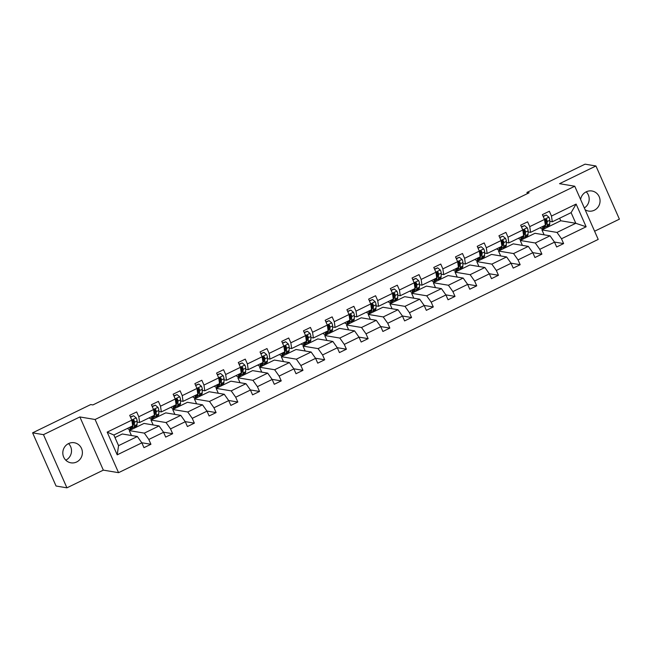 <?xml version="1.0" encoding="UTF-8"?>
<svg xmlns="http://www.w3.org/2000/svg" width="652" height="652" viewBox="0 0 652 652"><rect width="100%" height="100%" fill="white"/><g stroke="black" fill="none" stroke-linecap="round" stroke-linejoin="round"><path stroke-width="0.98" d="M584.331 207.931A10.179 9.78 99.5 0 0 586.221 191.835A10.179 9.78 99.5 0 0 580.606 199.504M585.137 209.765A10.179 9.78 99.5 0 0 599.979 199.61A10.179 9.78 99.5 0 0 586.213 191.835M68.55 443.58A10.179 9.78 99.5 0 0 70.929 462.822A10.179 9.78 99.5 0 0 82.315 451.355A10.179 9.78 99.5 0 0 68.55 443.58A10.179 9.78 99.5 0 1 65.787 460.165A10.179 9.78 99.5 0 0 65.787 460.165M594.6 231.224L619.4 219.162L595.944 165.983L585.072 164.165L526.946 192.43L527.46 193.603M118.558 472.676L598.21 239.414L574.754 186.236L95.102 419.497L118.558 472.676L103.334 470.133L79.878 416.954L43.472 434.656L66.928 487.835L103.334 470.133M66.928 487.835L56.056 486.017L32.6 432.838L43.472 434.656M544.118 234.826L541.951 229.911L557.004 232.43L575.798 223.286L586.132 226.782L561.486 238.771L563.613 243.587L554.453 242.055M541.951 229.911L560.744 220.767L575.798 223.286L571.103 212.65L552.309 221.794L549.791 221.37M557.004 232.43L561.486 238.771M522.399 245.388L520.231 240.474L535.276 242.992L550.035 235.812L554.526 242.153L556.653 246.969L563.613 243.587M554.526 242.153L539.766 249.333L541.893 254.15L532.733 252.617M500.679 255.951L498.511 251.036L513.556 253.555L528.316 246.374L532.806 252.715L534.933 257.532L541.893 254.15M532.806 252.715L518.047 259.895L520.174 264.712L511.013 263.18M478.959 266.513L476.791 261.599L491.836 264.117L506.596 256.937L511.087 263.278L513.214 268.094L520.174 264.712M511.087 263.278L496.327 270.458L498.454 275.274L489.293 273.742M457.239 277.076L455.072 272.161L470.116 274.679L484.876 267.499L489.367 273.84L491.494 278.657L498.454 275.274M489.367 273.84L474.607 281.02L476.734 285.837L467.574 284.305M435.52 287.638L433.352 282.723L448.397 285.242L463.156 278.062L467.647 284.402L469.766 289.219L476.734 285.837M467.647 284.402L452.887 291.583L455.014 296.399L445.854 294.867M413.8 298.2L411.632 293.286L426.677 295.804L441.437 288.624L445.927 294.965L448.046 299.781L455.014 296.399M445.927 294.965L431.168 302.145L433.295 306.962L424.134 305.429M392.08 308.763L389.912 303.848L404.957 306.367L419.717 299.187L424.207 305.527L426.327 310.344L433.295 306.962M424.207 305.527L409.448 312.707L411.575 317.524L402.414 315.992M370.36 319.325L368.193 314.411L383.237 316.929L397.997 309.749L402.488 316.098L404.607 320.906L411.575 317.524M402.488 316.098L387.728 323.27L389.847 328.086L380.695 326.554M348.633 329.888L346.473 324.973L361.518 327.491L376.277 320.311L380.768 326.66L382.887 331.469L389.847 328.086M380.768 326.66L366.008 333.832L368.127 338.649L358.975 337.117M326.913 340.45L324.753 335.535L339.798 338.054L354.558 330.874L359.048 337.223L361.167 342.031L368.127 338.649M359.048 337.223L344.289 344.395L346.408 349.211L337.255 347.679M305.193 351.012L303.033 346.106L318.078 348.616L332.838 341.444L337.328 347.785L339.447 352.593L346.408 349.211M337.328 347.785L322.569 354.957L324.688 359.774L315.535 358.241M283.473 361.575L281.314 356.668L296.358 359.179L311.118 352.007L315.609 358.347L317.728 363.164L324.688 359.774M315.609 358.347L300.849 365.519L302.968 370.336L293.816 368.804M261.754 372.137L259.586 367.231L274.639 369.741L289.398 362.569L293.889 368.91L296.008 373.726L302.968 370.336M293.889 368.91L279.129 376.082L281.248 380.898L272.096 379.366M240.034 382.7L237.866 377.793L252.919 380.303L267.679 373.131L272.161 379.472L274.288 384.289L281.248 380.898M272.161 379.472L257.41 386.644L259.529 391.461L250.376 389.929M218.314 393.262L216.146 388.356L231.199 390.866L245.959 383.694L250.441 390.035L252.568 394.851L259.529 391.461M250.441 390.035L235.69 397.215L237.809 402.023L228.656 400.491M196.594 403.824L194.426 398.918L209.479 401.428L224.239 394.256L228.722 400.597L230.849 405.414L237.809 402.023M228.722 400.597L213.962 407.777L216.089 412.586L206.928 411.062M174.875 414.387L172.707 409.48L187.76 411.991L202.511 404.819L207.002 411.159L209.129 415.976L216.089 412.586M207.002 411.159L192.242 418.339L194.369 423.148L185.209 421.624M153.155 424.957L150.987 420.043L166.04 422.561L180.791 415.381L185.282 421.722L187.409 426.538L194.369 423.148M185.282 421.722L170.522 428.902L172.65 433.71L163.489 432.186M131.435 435.52L129.267 430.605L144.32 433.124L159.072 425.943L163.562 432.284L165.69 437.101L172.65 433.71M163.562 432.284L148.803 439.464L150.93 444.281L141.769 442.749M141.843 442.847L117.197 454.835L107.181 432.121L131.826 420.141L132.666 425.87L113.864 435.014L118.558 445.65L137.352 436.506L141.843 442.847L143.97 447.663L150.93 444.281M138.786 416.75L153.546 409.578L154.385 415.308L139.626 422.488L138.786 416.75L136.667 411.942L129.707 415.324L131.826 420.141M160.506 406.188L175.266 399.016L176.105 404.745L161.346 411.925L160.506 406.188L158.387 401.379L151.427 404.762L153.546 409.578M182.226 395.625L196.985 388.453L197.825 394.183L183.065 401.355L182.226 395.625L180.107 390.809L173.147 394.199L175.266 399.016M203.954 385.063L218.705 377.891L219.545 383.62L204.785 390.792L203.954 385.063L201.827 380.246L194.866 383.637L196.985 388.453M225.673 374.501L240.425 367.32L241.264 373.058L226.505 380.23L225.673 374.501L223.546 369.684L216.586 373.074L218.705 377.891M247.393 363.938L262.153 356.758L262.984 362.496L248.225 369.668L247.393 363.938L245.266 359.122L238.306 362.512L240.425 367.32M269.113 353.376L283.873 346.196L284.704 351.933L269.944 359.105L269.113 353.376L266.986 348.559L260.026 351.95L262.153 356.758M290.833 342.813L305.592 335.633L306.424 341.371L291.664 348.543L290.833 342.813L288.706 337.997L281.745 341.387L283.873 346.196M312.552 332.251L327.312 325.071L328.143 330.8L313.384 337.98L312.552 332.251L310.425 327.434L303.465 330.825L305.592 335.633M334.272 321.689L349.032 314.508L349.863 320.238L335.104 327.418L334.272 321.689L332.145 316.872L325.185 320.254L327.312 325.071M355.992 311.126L370.752 303.946L371.583 309.676L356.823 316.856L355.992 311.126L353.865 306.31L346.905 309.692L349.032 314.508M377.712 300.564L392.471 293.384L393.303 299.113L378.551 306.293L377.712 300.564L375.585 295.747L368.625 299.129L370.752 303.946M399.431 290.001L414.191 282.821L415.022 288.551L400.271 295.731L399.431 290.001L397.304 285.185L390.344 288.567L392.471 293.384M421.151 279.439L435.911 272.259L436.742 277.988L421.991 285.168L421.151 279.439L419.024 274.622L412.064 278.005L414.191 282.821M442.871 268.877L457.631 261.697L458.47 267.426L443.71 274.606L442.871 268.877L440.752 264.06L433.784 267.442L435.911 272.259M464.591 258.314L479.35 251.134L480.19 256.864L465.43 264.044L464.591 258.314L462.472 253.498L455.503 256.88L457.631 261.697M486.31 247.752L501.07 240.572L501.91 246.301L487.15 253.481L486.31 247.752L484.191 242.935L477.223 246.317L479.35 251.134M508.03 237.181L522.79 230.009L523.629 235.739L508.87 242.919L508.03 237.181L505.911 232.373L498.951 235.755L501.07 240.572M529.75 226.619L544.51 219.447L545.349 225.176L530.589 232.357L529.75 226.619L527.631 221.81L520.671 225.193L522.79 230.009M552.309 221.794L551.47 216.056L549.351 211.248L542.391 214.63L544.51 219.447M551.47 216.056L576.115 204.076L586.132 226.782M32.6 432.838L90.726 404.566L92.902 404.933L529.114 192.796L526.946 192.43M530.589 232.357L528.071 231.933M524.436 231.321L523.409 231.15M520.231 240.474L534.99 233.294L550.035 235.812M535.276 242.992L539.766 249.333M508.87 242.919L506.351 242.495M502.716 241.884L501.69 241.713M498.511 251.036L513.271 243.856L528.316 246.374M513.556 253.555L518.047 259.895M487.15 253.481L484.632 253.057M480.989 252.446L479.97 252.283M476.791 261.599L491.551 254.419L506.596 256.937M491.836 264.117L496.327 270.458M465.43 264.044L462.912 263.62M459.269 263.017L458.25 262.846M455.072 272.161L469.831 264.981L484.876 267.499M470.116 274.679L474.607 281.02M443.71 274.606L441.192 274.182M437.549 273.579L436.53 273.408M433.352 282.723L448.111 275.551L463.156 278.062M448.397 285.242L452.887 291.583M421.991 285.168L419.472 284.745M415.829 284.142L414.811 283.97M411.632 293.286L426.392 286.114L441.437 288.624M426.677 295.804L431.168 302.145M400.271 295.731L397.753 295.307M394.11 294.704L393.091 294.533M389.912 303.848L404.672 296.676L419.717 299.187M404.957 306.367L409.448 312.707M378.551 306.293L376.033 305.87M372.39 305.266L371.371 305.095M368.193 314.411L382.952 307.239L397.997 309.749M383.237 316.929L387.728 323.27M356.823 316.856L354.313 316.432M350.67 315.829L349.651 315.658M346.473 324.973L361.232 317.801L376.277 320.311M361.518 327.491L366.008 333.832M335.104 327.418L332.593 326.994M328.95 326.391L327.932 326.22M324.753 335.535L339.505 328.363L354.558 330.874M339.798 338.054L344.289 344.395M313.384 337.98L310.865 337.565M307.231 336.954L306.212 336.782M303.033 346.106L317.785 338.926L332.838 341.444M318.078 348.616L322.569 354.957M291.664 348.543L289.146 348.127M285.511 347.516L284.492 347.345M281.314 356.668L296.065 349.488L311.118 352.007M296.358 359.179L300.849 365.519M269.944 359.105L267.426 358.69M263.791 358.078L262.772 357.907M259.586 367.231L274.345 360.051L289.398 362.569M274.639 369.741L279.129 376.082M248.225 369.668L245.706 369.252M242.071 368.641L241.053 368.47M237.866 377.793L252.626 370.613L267.679 373.131M252.919 380.303L257.41 386.644M226.505 380.23L223.986 379.814M220.352 379.203L219.333 379.032M216.146 388.356L230.906 381.175L245.959 383.694M231.199 390.866L235.69 397.215M204.785 390.792L202.267 390.377M198.632 389.766L197.613 389.594M194.426 398.918L209.186 391.738L224.239 394.256M209.479 401.428L213.962 407.777M183.065 401.355L180.547 400.939M176.912 400.328L175.885 400.157M172.707 409.48L187.466 402.3L202.511 404.819M187.76 411.991L192.242 418.339M161.346 411.925L158.827 411.502M155.192 410.89L154.165 410.719M150.987 420.043L165.747 412.863L180.791 415.381M166.04 422.561L170.522 428.902M139.626 422.488L137.107 422.064M133.473 421.453L132.446 421.282M129.267 430.605L144.027 423.425L159.072 425.943M144.32 433.124L148.803 439.464M107.181 432.121L113.864 435.014M595.944 165.983L559.538 183.685L574.754 186.236M79.878 416.954L95.102 419.497M560.744 220.767L559.628 218.233M114.988 437.549L122.307 433.987L137.352 436.506M546.156 220.759L545.129 220.588M118.558 445.65L117.197 454.835M576.115 204.076L571.103 212.65M130.107 427.109L130.09 427.899A12.168 2.787 64.1 0 1 129.536 429.342A12.168 2.787 64.1 0 1 127.474 428.397M130.547 417.231L133.619 415.731L136.276 417.932A4.214 0.962 64.1 0 1 137.132 420.956L137.05 424.509A12.168 2.787 64.1 0 1 136.496 425.96L133.847 427.239A12.168 2.787 -115.9 0 0 134.41 425.797L134.483 422.243A4.214 0.962 -115.9 0 0 134.059 420.287L132.804 419.888L132.389 421.102A4.214 0.962 64.1 0 1 132.812 423.058L132.739 426.612A12.168 2.787 64.1 0 1 132.177 428.054L129.536 429.342M133.44 422.863A10.098 2.315 64.1 0 1 132.633 421.909M133.619 415.731L130.408 416.921M132.706 427.019A12.168 2.787 -115.9 0 0 133.847 427.239M134.059 420.287L133.432 420.181A2.143 0.489 64.1 0 1 133.489 420.63L133.407 424.183A10.098 2.315 64.1 0 1 132.943 425.381A10.098 2.315 64.1 0 1 132.763 425.438M151.826 416.546L151.81 417.337A12.168 2.787 64.1 0 1 151.256 418.78A12.168 2.787 64.1 0 1 149.194 417.834M152.266 406.669L155.339 405.169L157.996 407.37A4.214 0.962 64.1 0 1 158.852 410.393L158.778 413.947A12.168 2.787 64.1 0 1 158.216 415.389L155.567 416.677A12.168 2.787 -115.9 0 0 156.13 415.234L156.203 411.681A4.214 0.962 -115.9 0 0 155.779 409.725L154.524 409.326L154.108 410.54A4.214 0.962 64.1 0 1 154.532 412.496L154.459 416.049A12.168 2.787 64.1 0 1 153.896 417.492L151.256 418.78M155.16 412.3A10.098 2.315 64.1 0 1 154.361 411.347M155.339 405.169L152.128 406.359M154.434 416.457A12.168 2.787 -115.9 0 0 155.567 416.677M155.779 409.725L155.152 409.619A2.143 0.489 64.1 0 1 155.209 410.067L155.127 413.621A10.098 2.315 64.1 0 1 154.663 414.819A10.098 2.315 64.1 0 1 154.483 414.876M173.554 405.984L173.53 406.775A12.168 2.787 64.1 0 1 172.976 408.217A12.168 2.787 64.1 0 1 170.914 407.272M173.986 396.106L177.059 394.607L179.716 396.807A4.214 0.962 64.1 0 1 180.571 399.831L180.498 403.384A12.168 2.787 64.1 0 1 179.936 404.827L177.287 406.114A12.168 2.787 -115.9 0 0 177.849 404.672L177.931 401.119A4.214 0.962 -115.9 0 0 177.499 399.163L176.244 398.763L175.828 399.969A4.214 0.962 64.1 0 1 176.26 401.934L176.179 405.487A12.168 2.787 64.1 0 1 175.616 406.929L172.976 408.217M176.879 401.738A10.098 2.315 64.1 0 1 176.081 400.784M177.059 394.607L173.848 395.797M176.154 405.894A12.168 2.787 -115.9 0 0 177.287 406.114M177.499 399.163L176.871 399.057A2.143 0.489 64.1 0 1 176.928 399.505L176.847 403.058A10.098 2.315 64.1 0 1 176.39 404.256A10.098 2.315 64.1 0 1 176.203 404.305M195.274 395.422L195.25 396.212A12.168 2.787 64.1 0 1 194.695 397.655A12.168 2.787 64.1 0 1 192.633 396.709M195.706 385.544L198.778 384.044L201.444 386.245A4.214 0.962 64.1 0 1 202.291 389.268L202.218 392.822A12.168 2.787 64.1 0 1 201.655 394.264L199.015 395.552A12.168 2.787 -115.9 0 0 199.569 394.11L199.651 390.556A4.214 0.962 -115.9 0 0 199.219 388.6L197.963 388.201L197.548 389.407A4.214 0.962 64.1 0 1 197.98 391.371L197.898 394.925A12.168 2.787 64.1 0 1 197.344 396.367L194.695 397.655M198.599 391.176A10.098 2.315 64.1 0 1 197.8 390.222M198.778 384.044L195.567 385.234M197.874 395.332A12.168 2.787 -115.9 0 0 199.015 395.552M199.219 388.6L198.591 388.494A2.143 0.489 64.1 0 1 198.648 388.942L198.567 392.496A10.098 2.315 64.1 0 1 198.11 393.694A10.098 2.315 64.1 0 1 197.923 393.743M216.994 384.859L216.977 385.65A12.168 2.787 64.1 0 1 216.415 387.092A12.168 2.787 64.1 0 1 214.353 386.147M217.426 374.981L220.498 373.482L223.163 375.682A4.214 0.962 64.1 0 1 224.011 378.706L223.938 382.259A12.168 2.787 64.1 0 1 223.375 383.702L220.735 384.99A12.168 2.787 -115.9 0 0 221.289 383.547L221.37 379.994A4.214 0.962 -115.9 0 0 220.938 378.038L219.683 377.638L219.268 378.845A4.214 0.962 64.1 0 1 219.7 380.801L219.618 384.362A12.168 2.787 64.1 0 1 219.064 385.805L216.415 387.092M220.319 380.613A10.098 2.315 64.1 0 1 219.52 379.66M220.498 373.482L217.287 374.672M219.594 384.77A12.168 2.787 -115.9 0 0 220.735 384.99M220.938 378.038L220.311 377.932A2.143 0.489 64.1 0 1 220.368 378.38L220.294 381.933A10.098 2.315 64.1 0 1 219.83 383.132A10.098 2.315 64.1 0 1 219.642 383.18M238.713 374.297L238.697 375.087A12.168 2.787 64.1 0 1 238.135 376.53A12.168 2.787 64.1 0 1 236.073 375.576M239.145 364.411L242.218 362.919L244.883 365.12A4.214 0.962 64.1 0 1 245.731 368.144L245.657 371.697A12.168 2.787 64.1 0 1 245.095 373.14L242.454 374.427A12.168 2.787 -115.9 0 0 243.009 372.985L243.09 369.431A4.214 0.962 -115.9 0 0 242.658 367.475L241.403 367.076L240.987 368.282A4.214 0.962 64.1 0 1 241.419 370.238L241.338 373.8A12.168 2.787 64.1 0 1 240.784 375.242L238.135 376.53M242.039 370.051A10.098 2.315 64.1 0 1 241.24 369.097M242.218 362.919L239.015 364.109M241.313 374.207A12.168 2.787 -115.9 0 0 242.454 374.427M242.658 367.475L242.031 367.369A2.143 0.489 64.1 0 1 242.088 367.818L242.014 371.371A10.098 2.315 64.1 0 1 241.55 372.569A10.098 2.315 64.1 0 1 241.362 372.618M260.433 363.734L260.417 364.525A12.168 2.787 64.1 0 1 259.855 365.968A12.168 2.787 64.1 0 1 257.793 365.014M260.865 353.849L263.938 352.357L266.603 354.558A4.214 0.962 64.1 0 1 267.45 357.581L267.377 361.135A12.168 2.787 64.1 0 1 266.815 362.577L264.174 363.865A12.168 2.787 -115.9 0 0 264.728 362.422L264.81 358.869A4.214 0.962 -115.9 0 0 264.378 356.913L263.123 356.505L262.707 357.72A4.214 0.962 64.1 0 1 263.139 359.676L263.058 363.237A12.168 2.787 64.1 0 1 262.503 364.68L259.855 365.968M263.758 359.488A10.098 2.315 64.1 0 1 262.96 358.535M263.938 352.357L260.735 353.547M263.033 363.645A12.168 2.787 -115.9 0 0 264.174 363.865M264.378 356.913L263.75 356.807A2.143 0.489 64.1 0 1 263.807 357.255L263.734 360.809A10.098 2.315 64.1 0 1 263.269 362.007A10.098 2.315 64.1 0 1 263.082 362.056M282.153 353.172L282.137 353.954A12.168 2.787 64.1 0 1 281.574 355.405A12.168 2.787 64.1 0 1 279.512 354.452M282.585 343.286L285.657 341.795L288.323 343.995A4.214 0.962 64.1 0 1 289.17 347.019L289.097 350.572A12.168 2.787 64.1 0 1 288.534 352.015L285.894 353.302A12.168 2.787 -115.9 0 0 286.448 351.86L286.53 348.307A4.214 0.962 -115.9 0 0 286.098 346.351L284.842 345.943L284.427 347.157A4.214 0.962 64.1 0 1 284.859 349.113L284.777 352.675A12.168 2.787 64.1 0 1 284.223 354.117L281.574 355.405M285.478 348.926A10.098 2.315 64.1 0 1 284.68 347.972M285.657 341.795L282.455 342.985M284.753 353.082A12.168 2.787 -115.9 0 0 285.894 353.302M286.098 346.351L285.47 346.245A2.143 0.489 64.1 0 1 285.527 346.693L285.454 350.246A10.098 2.315 64.1 0 1 284.989 351.444A10.098 2.315 64.1 0 1 284.802 351.493M303.873 342.61L303.856 343.392A12.168 2.787 64.1 0 1 303.294 344.843A12.168 2.787 64.1 0 1 301.232 343.889M304.305 332.724L307.377 331.232L310.042 333.425A4.214 0.962 64.1 0 1 310.89 336.456L310.817 340.01A12.168 2.787 64.1 0 1 310.254 341.452L307.614 342.74A12.168 2.787 -115.9 0 0 308.168 341.298L308.249 337.744A4.214 0.962 -115.9 0 0 307.817 335.78L306.562 335.381L306.147 336.595A4.214 0.962 64.1 0 1 306.579 338.551L306.497 342.113A12.168 2.787 64.1 0 1 305.943 343.555L303.294 344.843M307.198 338.364A10.098 2.315 64.1 0 1 306.399 337.41M307.377 331.232L304.174 332.422M306.473 342.52A12.168 2.787 -115.9 0 0 307.614 342.74M307.817 335.78L307.19 335.682A2.143 0.489 64.1 0 1 307.247 336.13L307.173 339.684A10.098 2.315 64.1 0 1 306.709 340.882A10.098 2.315 64.1 0 1 306.522 340.931M325.592 332.047L325.576 332.83A12.168 2.787 64.1 0 1 325.014 334.272A12.168 2.787 64.1 0 1 322.952 333.327M326.024 322.161L329.097 320.67L331.762 322.862A4.214 0.962 64.1 0 1 332.618 325.894L332.536 329.447A12.168 2.787 64.1 0 1 331.974 330.89L329.333 332.178A12.168 2.787 -115.9 0 0 329.888 330.735L329.969 327.182A4.214 0.962 -115.9 0 0 329.537 325.218L328.29 324.818L327.866 326.033A4.214 0.962 64.1 0 1 328.298 327.989L328.217 331.55A12.168 2.787 64.1 0 1 327.663 332.993L325.014 334.272M328.918 327.801A10.098 2.315 64.1 0 1 328.119 326.848M329.097 320.67L325.894 321.86M328.192 331.958A12.168 2.787 -115.9 0 0 329.333 332.178M329.537 325.218L328.91 325.12A2.143 0.489 64.1 0 1 328.967 325.56L328.893 329.121A10.098 2.315 64.1 0 1 328.429 330.32A10.098 2.315 64.1 0 1 328.249 330.368M347.312 321.485L347.296 322.267A12.168 2.787 64.1 0 1 346.734 323.71A12.168 2.787 64.1 0 1 344.672 322.764M347.744 311.599L350.825 310.107L353.482 312.3A4.214 0.962 64.1 0 1 354.338 315.332L354.256 318.885A12.168 2.787 64.1 0 1 353.694 320.328L351.053 321.615A12.168 2.787 -115.9 0 0 351.607 320.173L351.689 316.611A4.214 0.962 -115.9 0 0 351.257 314.655L350.01 314.256L349.586 315.47A4.214 0.962 64.1 0 1 350.018 317.426L349.937 320.98A12.168 2.787 64.1 0 1 349.382 322.43L346.734 323.71M350.637 317.231A10.098 2.315 64.1 0 1 349.839 316.285M350.825 310.107L347.614 311.297M349.912 321.395A12.168 2.787 -115.9 0 0 351.053 321.615M351.257 314.655L350.629 314.557A2.143 0.489 64.1 0 1 350.686 314.998L350.613 318.559A10.098 2.315 64.1 0 1 350.148 319.757A10.098 2.315 64.1 0 1 349.969 319.806M369.032 310.922L369.016 311.705A12.168 2.787 64.1 0 1 368.453 313.147A12.168 2.787 64.1 0 1 366.391 312.202M369.464 301.037L372.545 299.545L375.202 301.737A4.214 0.962 64.1 0 1 376.057 304.769L375.976 308.323A12.168 2.787 64.1 0 1 375.422 309.765L372.773 311.053A12.168 2.787 -115.9 0 0 373.327 309.61L373.409 306.049A4.214 0.962 -115.9 0 0 372.977 304.093L371.73 303.693L371.306 304.908A4.214 0.962 64.1 0 1 371.738 306.864L371.656 310.417A12.168 2.787 64.1 0 1 371.102 311.86L368.453 313.147M372.357 306.668A10.098 2.315 64.1 0 1 371.558 305.715M372.545 299.545L369.334 300.735M371.632 310.833A12.168 2.787 -115.9 0 0 372.773 311.053M372.977 304.093L372.349 303.987A2.143 0.489 64.1 0 1 372.406 304.435L372.333 307.997A10.098 2.315 64.1 0 1 371.868 309.195A10.098 2.315 64.1 0 1 371.689 309.244M390.752 300.36L390.735 301.142A12.168 2.787 64.1 0 1 390.173 302.585A12.168 2.787 64.1 0 1 388.111 301.64M391.184 290.474L394.264 288.983L396.921 291.175A4.214 0.962 64.1 0 1 397.777 294.207L397.696 297.76A12.168 2.787 64.1 0 1 397.141 299.203L394.493 300.49A12.168 2.787 -115.9 0 0 395.055 299.048L395.128 295.486A4.214 0.962 -115.9 0 0 394.696 293.53L393.449 293.131L393.026 294.345A4.214 0.962 64.1 0 1 393.458 296.301L393.384 299.855A12.168 2.787 64.1 0 1 392.822 301.297L390.173 302.585M394.077 296.106A10.098 2.315 64.1 0 1 393.278 295.152M394.264 288.983L391.053 290.173M393.352 300.27A12.168 2.787 -115.9 0 0 394.493 300.49M394.696 293.53L394.069 293.424A2.143 0.489 64.1 0 1 394.126 293.873L394.052 297.434A10.098 2.315 64.1 0 1 393.588 298.632A10.098 2.315 64.1 0 1 393.409 298.681M412.471 289.798L412.455 290.58A12.168 2.787 64.1 0 1 411.893 292.023A12.168 2.787 64.1 0 1 409.831 291.077M412.903 279.912L415.984 278.42L418.641 280.613A4.214 0.962 64.1 0 1 419.497 283.636L419.415 287.198A12.168 2.787 64.1 0 1 418.861 288.64L416.212 289.928A12.168 2.787 -115.9 0 0 416.775 288.486L416.848 284.924A4.214 0.962 -115.9 0 0 416.416 282.968L415.169 282.569L414.745 283.783A4.214 0.962 64.1 0 1 415.177 285.739L415.104 289.292A12.168 2.787 64.1 0 1 414.542 290.735L411.893 292.023M415.805 285.543A10.098 2.315 64.1 0 1 414.998 284.59M415.984 278.42L412.773 279.61M415.071 289.708A12.168 2.787 -115.9 0 0 416.212 289.928M416.416 282.968L415.789 282.862A2.143 0.489 64.1 0 1 415.854 283.31L415.772 286.872A10.098 2.315 64.1 0 1 415.308 288.07A10.098 2.315 64.1 0 1 415.128 288.119M434.191 279.235L434.175 280.018A12.168 2.787 64.1 0 1 433.613 281.46A12.168 2.787 64.1 0 1 431.551 280.515M434.623 269.349L437.704 267.858L440.361 270.05A4.214 0.962 64.1 0 1 441.217 273.074L441.135 276.635A12.168 2.787 64.1 0 1 440.581 278.078L437.932 279.366A12.168 2.787 -115.9 0 0 438.494 277.923L438.568 274.362A4.214 0.962 -115.9 0 0 438.136 272.406L436.889 272.006L436.465 273.221A4.214 0.962 64.1 0 1 436.897 275.177L436.824 278.73A12.168 2.787 64.1 0 1 436.261 280.173L433.613 281.46M437.525 274.981A10.098 2.315 64.1 0 1 436.718 274.027M437.704 267.858L434.493 269.048M436.791 279.146A12.168 2.787 -115.9 0 0 437.932 279.366M438.136 272.406L437.516 272.3A2.143 0.489 64.1 0 1 437.573 272.748L437.492 276.301A10.098 2.315 64.1 0 1 437.027 277.499A10.098 2.315 64.1 0 1 436.848 277.556M455.911 268.673L455.895 269.455A12.168 2.787 64.1 0 1 455.341 270.898A12.168 2.787 64.1 0 1 453.279 269.952M456.351 258.787L459.424 257.287L462.081 259.488A4.214 0.962 64.1 0 1 462.936 262.512L462.855 266.073A12.168 2.787 64.1 0 1 462.301 267.516L459.652 268.803A12.168 2.787 -115.9 0 0 460.214 267.353L460.288 263.799A4.214 0.962 -115.9 0 0 459.856 261.843L458.609 261.444L458.185 262.658A4.214 0.962 64.1 0 1 458.617 264.614L458.543 268.168A12.168 2.787 64.1 0 1 457.981 269.61L455.341 270.898M459.244 264.419A10.098 2.315 64.1 0 1 458.437 263.465M459.424 257.287L456.213 258.485M458.511 268.583A12.168 2.787 -115.9 0 0 459.652 268.803M459.856 261.843L459.236 261.737A2.143 0.489 64.1 0 1 459.293 262.185L459.212 265.739A10.098 2.315 64.1 0 1 458.747 266.937A10.098 2.315 64.1 0 1 458.568 266.994M477.631 258.111L477.614 258.893A12.168 2.787 64.1 0 1 477.06 260.335A12.168 2.787 64.1 0 1 474.998 259.39M478.071 248.225L481.143 246.725L483.8 248.925A4.214 0.962 64.1 0 1 484.656 251.949L484.575 255.511A12.168 2.787 64.1 0 1 484.02 256.953L481.372 258.241A12.168 2.787 -115.9 0 0 481.934 256.79L482.007 253.237A4.214 0.962 -115.9 0 0 481.575 251.281L480.328 250.881L479.905 252.096A4.214 0.962 64.1 0 1 480.337 254.052L480.263 257.605A12.168 2.787 64.1 0 1 479.701 259.048L477.06 260.335M480.964 253.856A10.098 2.315 64.1 0 1 480.157 252.903M481.143 246.725L477.932 247.923M480.231 258.013A12.168 2.787 -115.9 0 0 481.372 258.241M481.575 251.281L480.956 251.175A2.143 0.489 64.1 0 1 481.013 251.623L480.931 255.177A10.098 2.315 64.1 0 1 480.467 256.375A10.098 2.315 64.1 0 1 480.288 256.432M499.351 247.54L499.334 248.33A12.168 2.787 64.1 0 1 498.78 249.773A12.168 2.787 64.1 0 1 496.718 248.828M499.791 237.662L502.863 236.163L505.52 238.363A4.214 0.962 64.1 0 1 506.376 241.387L506.294 244.948A12.168 2.787 64.1 0 1 505.74 246.391L503.091 247.67A12.168 2.787 -115.9 0 0 503.654 246.228L503.727 242.674A4.214 0.962 -115.9 0 0 503.295 240.718L502.048 240.319L501.624 241.533A4.214 0.962 64.1 0 1 502.056 243.489L501.983 247.043A12.168 2.787 64.1 0 1 501.421 248.485L498.78 249.773M502.684 243.294A10.098 2.315 64.1 0 1 501.877 242.34M502.863 236.163L499.652 237.361M501.95 247.45A12.168 2.787 -115.9 0 0 503.091 247.67M503.295 240.718L502.676 240.612A2.143 0.489 64.1 0 1 502.733 241.061L502.651 244.614A10.098 2.315 64.1 0 1 502.187 245.812A10.098 2.315 64.1 0 1 502.007 245.869M521.07 236.978L521.054 237.768A12.168 2.787 64.1 0 1 520.5 239.211A12.168 2.787 64.1 0 1 518.438 238.265M521.51 227.1L524.583 225.6L527.24 227.801A4.214 0.962 64.1 0 1 528.096 230.824L528.014 234.378A12.168 2.787 64.1 0 1 527.46 235.828L524.811 237.108A12.168 2.787 -115.9 0 0 525.373 235.665L525.447 232.112A4.214 0.962 -115.9 0 0 525.023 230.156L523.768 229.757L523.352 230.971A4.214 0.962 64.1 0 1 523.776 232.927L523.703 236.48A12.168 2.787 64.1 0 1 523.14 237.923L520.5 239.211M524.404 232.731A10.098 2.315 64.1 0 1 523.597 231.778M524.583 225.6L521.372 226.79M523.67 236.888A12.168 2.787 -115.9 0 0 524.811 237.108M525.023 230.156L524.395 230.05A2.143 0.489 64.1 0 1 524.452 230.498L524.371 234.052A10.098 2.315 64.1 0 1 523.906 235.25A10.098 2.315 64.1 0 1 523.727 235.307M542.79 226.415L542.774 227.206A12.168 2.787 64.1 0 1 542.219 228.648A12.168 2.787 64.1 0 1 540.158 227.703M543.23 216.537L546.303 215.038L548.96 217.238A4.214 0.962 64.1 0 1 549.815 220.262L549.734 223.815A12.168 2.787 64.1 0 1 549.18 225.266L546.531 226.546A12.168 2.787 -115.9 0 0 547.093 225.103L547.167 221.55A4.214 0.962 -115.9 0 0 546.743 219.594L545.488 219.194L545.072 220.409A4.214 0.962 64.1 0 1 545.496 222.365L545.422 225.918A12.168 2.787 64.1 0 1 544.86 227.361L542.219 228.648M546.123 222.169A10.098 2.315 64.1 0 1 545.317 221.215M546.303 215.038L543.092 216.228M545.39 226.325A12.168 2.787 -115.9 0 0 546.531 226.546M546.743 219.594L546.115 219.488A2.143 0.489 64.1 0 1 546.172 219.936L546.091 223.489A10.098 2.315 64.1 0 1 545.626 224.687A10.098 2.315 64.1 0 1 545.447 224.744M136.211 417.875L131.777 420.035M132.739 426.612L130.09 427.899M137.05 424.509L134.41 425.797M132.812 423.058L132.291 423.311M137.132 420.956L134.483 422.243M157.931 407.313L153.497 409.472M154.459 416.049L151.81 417.337M158.778 413.947L156.13 415.234M154.532 412.496L154.011 412.749M158.852 410.393L156.203 411.681M179.65 396.75L175.225 398.91M176.179 405.487L173.53 406.775M180.498 403.384L177.849 404.672M176.26 401.934L175.73 402.186M180.571 399.831L177.931 401.119M201.37 386.188L196.945 388.339M197.898 394.925L195.25 396.212M202.218 392.822L199.569 394.11M197.98 391.371L197.45 391.624M202.291 389.268L199.651 390.556M223.09 375.625L218.665 377.777M219.618 384.362L216.977 385.65M223.938 382.259L221.289 383.547M219.7 380.801L219.17 381.061M224.011 378.706L221.37 379.994M244.818 365.063L240.384 367.215M241.338 373.8L238.697 375.087M245.657 371.697L243.009 372.985M241.419 370.238L240.89 370.499M245.731 368.144L243.09 369.431M266.538 354.501L262.104 356.652M263.058 363.237L260.417 364.525M267.377 361.135L264.728 362.422M263.139 359.676L262.609 359.937M267.45 357.581L264.81 358.869M288.257 343.938L283.824 346.09M284.777 352.675L282.137 353.954M289.097 350.572L286.448 351.86M284.859 349.113L284.329 349.374M289.17 347.019L286.53 348.307M309.977 333.376L305.543 335.527M306.497 342.113L303.856 343.392M310.817 340.01L308.168 341.298M306.579 338.551L306.049 338.812M310.89 336.456L308.249 337.744M331.697 322.813L327.263 324.965M328.217 331.55L325.576 332.83M332.536 329.447L329.888 330.735M328.298 327.989L327.769 328.249M332.618 325.894L329.969 327.182M353.417 312.251L348.983 314.403M349.937 320.98L347.296 322.267M354.256 318.885L351.607 320.173M350.018 317.426L349.488 317.687M354.338 315.332L351.689 316.611M375.136 301.689L370.703 303.84M371.656 310.417L369.016 311.705M375.976 308.323L373.327 309.61M371.738 306.864L371.216 307.116M376.057 304.769L373.409 306.049M396.856 291.126L392.422 293.278M393.384 299.855L390.735 301.142M397.696 297.76L395.055 299.048M393.458 296.301L392.936 296.554M397.777 294.207L395.128 295.486M418.576 280.556L414.142 282.715M415.104 289.292L412.455 290.58M419.415 287.198L416.775 288.486M415.177 285.739L414.656 285.992M419.497 283.636L416.848 284.924M440.296 269.993L435.862 272.153M436.824 278.73L434.175 280.018M441.135 276.635L438.494 277.923M436.897 275.177L436.375 275.429M441.217 273.074L438.568 274.362M462.015 259.431L457.582 261.591M458.543 268.168L455.895 269.455M462.855 266.073L460.214 267.353M458.617 264.614L458.095 264.867M462.936 262.512L460.288 263.799M483.735 248.868L479.301 251.028M480.263 257.605L477.614 258.893M484.575 255.511L481.934 256.79M480.337 254.052L479.815 254.304M484.656 251.949L482.007 253.237M505.455 238.306L501.021 240.466M501.983 247.043L499.334 248.33M506.294 244.948L503.654 246.228M502.056 243.489L501.535 243.742M506.376 241.387L503.727 242.674M527.175 227.744L522.741 229.903M523.703 236.48L521.054 237.768M528.014 234.378L525.373 235.665M523.776 232.927L523.254 233.18M528.096 230.824L525.447 232.112M548.894 217.181L544.461 219.341M545.422 225.918L542.774 227.206M549.734 223.815L547.093 225.103M545.496 222.365L544.974 222.617M549.815 220.262L547.167 221.55"/></g></svg>
